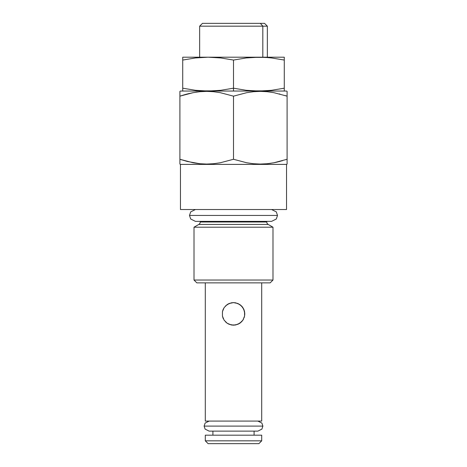 <?xml version="1.0" encoding="UTF-8"?>
<svg xmlns="http://www.w3.org/2000/svg" width="467" height="467" viewBox="0 0 467 467"><rect width="100%" height="100%" fill="white"/><g stroke="black" fill="none" stroke-linecap="round" stroke-linejoin="round"><path stroke-width="0.7" d="M239.326 323.555L235.753 324.95L233.5 325.178L229.151 324.302L227.213 323.263L224.131 320.181L222.438 316.106L222.438 311.664L224.131 307.607L227.207 304.525L229.157 303.48L233.5 302.61L229.104 303.503L227.172 304.554L224.137 307.595L227.207 304.525L231.276 302.832L233.5 302.61L237.843 303.48L241.474 305.914L243.914 309.551L244.784 313.9L244.562 316.112L242.875 320.175L239.787 323.263L235.718 324.956L231.276 324.956L227.213 323.263L224.137 320.193L222.438 316.106L222.444 311.629L222.444 316.141L224.137 320.193L227.172 323.234L231.229 324.944L227.727 323.584M224.172 320.239L224.417 320.584M223.092 318.249L222.444 316.147M222.444 316.141L222.438 311.664L223.448 308.763M268.198 224.44A2.82 2.82 0 0 1 266.785 222L266.785 221.37L266.785 222A2.82 2.82 0 0 0 268.198 224.44L198.802 224.44L194.009 227.207L194.009 280.042L196.829 282.862L270.171 282.862L272.991 280.042L194.009 280.042L272.991 280.042L272.991 227.207L194.009 227.207L272.991 227.207L268.198 224.44L272.991 227.207L272.991 280.042L270.171 282.862L196.829 282.862L194.009 280.042L194.009 227.207L198.802 224.44A2.82 2.82 0 0 0 200.215 222A2.82 2.82 0 0 1 198.802 224.44L268.198 224.44M267.352 90.709L271.578 90.294L265.233 90.861L252.542 90.861L246.191 90.294L233.5 88.193L233.5 91.047L286.534 91.047L287.094 91.374L286.534 91.047L180.466 91.047L179.906 91.374L179.906 96.161L193.175 92.664L199.923 91.701L206.753 91.374L213.547 91.707L220.266 92.67L233.5 96.161L246.769 92.664L253.517 91.701L260.347 91.374L267.142 91.707L273.86 92.67L287.094 96.161L287.094 91.374L287.094 96.161L273.86 92.67L267.142 91.707L260.347 91.374L253.517 91.701L246.769 92.664L233.5 96.161L233.5 159.276L220.231 162.779L213.483 163.736L206.653 164.063L199.858 163.73L193.14 162.773L179.906 159.276L179.906 164.063L180.466 164.39L286.534 164.39L287.094 164.063L287.094 159.276L273.825 162.779L267.077 163.736L260.247 164.063L253.453 163.73L246.734 162.773L233.5 159.276L246.734 162.773L253.453 163.73L260.247 164.063L267.077 163.736L273.825 162.779L287.094 159.276L287.094 96.161L287.094 164.063L286.534 164.39L180.466 164.39L180.466 209.525L286.534 209.525L286.534 164.39L286.534 209.525L180.466 209.525L180.466 164.39L179.906 164.063L179.906 96.161L186.508 94.176L179.906 96.161L179.906 91.374L180.466 91.047L233.5 91.047L233.5 88.193L220.809 90.294L208.113 91.047L195.422 90.294L182.725 88.193L182.725 60.056L195.422 57.955L208.113 57.202L220.809 57.955L233.5 60.056L246.191 57.955L252.542 57.388L265.233 57.388L271.578 57.955L284.275 60.056L284.275 88.193L271.578 90.294L258.887 91.047L246.191 90.294L233.5 88.193L233.5 60.056L233.5 88.193L220.809 90.294L214.458 90.861L201.767 90.861L195.422 90.294L199.648 90.709M205.293 440.83L208.113 443.65L258.887 443.65L261.707 440.83L205.293 440.83L261.707 440.83L261.707 435.186L205.293 435.186L205.293 440.83L205.293 435.186L261.707 435.186L261.707 440.83L258.887 443.65L208.113 443.65L205.293 440.83M254.095 435.186L254.095 431.123L254.095 435.186M212.905 431.123L212.905 435.186L212.905 431.123M261.707 421.082L261.707 282.862L261.707 421.082L205.293 421.082L261.707 421.082M205.293 282.862L205.293 421.082L205.293 282.862M200.215 222L266.785 222L200.215 222L200.215 221.37L200.215 222M279.803 93.995L279.464 93.908M282.313 160.759L281.438 161.004M277.515 162.002L273.843 162.773M269.535 163.456L267.106 163.736M189.485 93.435L185.562 94.433M197.465 91.981L195.912 92.197M202.258 163.923L199.894 163.736M187.197 161.442L199.858 163.73L206.653 164.063L213.483 163.736L220.231 162.779L233.5 159.276L233.5 96.161L220.266 92.67L213.547 91.707L206.753 91.374L199.923 91.701L193.175 92.664M184.687 94.678L179.906 96.161L179.906 159.276L187.536 161.529M287.094 162.773L287.094 164.063M287.094 161.255L287.094 161.815M273.86 162.773L280.504 161.261M267.112 163.73L271.088 163.24M199.888 163.73L202.246 163.923M179.906 159.276L181.815 159.895M179.906 161.261L179.906 161.815M179.906 162.785L179.906 163.736M179.906 92.67L179.906 91.374M179.906 94.188L179.906 93.622M193.14 92.67L186.496 94.182M287.094 96.161L285.185 95.542M287.094 94.176L287.094 93.622M287.094 92.659L287.094 91.707M240.768 322.522L239.804 323.252M241.567 321.781L242.799 320.286M244.124 310.1L244.784 313.9L244.562 316.112L242.875 320.175L243.57 318.979M244.55 316.177L244.113 317.729M244.784 313.9L244.556 316.153L244.556 311.647L244.784 313.9M242.712 307.379L241.672 306.118M243.651 308.967L242.215 306.726M225.444 305.99L229.104 303.503L233.5 302.61L237.896 303.503L240.604 305.126M241.486 305.92L237.896 303.503L233.5 302.61L235.724 302.832L239.787 304.525L242.869 307.607L244.562 311.67M222.444 311.652L223.092 309.528M223.36 318.85L223.103 318.284M227.195 323.252L225.444 321.798M242.875 320.175L239.787 323.263L237.849 324.302L233.5 325.178L231.253 324.95M244.556 311.647L243.897 309.51M233.5 325.178L237.896 324.285L241.492 321.856M264.462 23.35L260.37 23.35L262.816 26.17L267.352 26.17L262.816 26.17L262.816 57.202L262.816 26.17L260.37 23.35L202.474 23.35L199.648 26.17L262.816 26.17L199.648 26.17L199.648 57.202M267.352 57.202L267.352 26.17L264.526 23.35L202.736 23.35M182.725 91.047L182.725 90.294L182.725 91.047M182.725 57.388L182.725 90.855M182.725 59.28L182.725 60.056L195.422 57.955L208.113 57.202L284.275 57.202L284.275 57.955L284.275 57.202L258.887 57.202L267.352 57.54M284.275 90.861L284.275 57.394M182.725 57.202L208.113 57.202L182.725 57.202M284.275 58.86L284.275 57.955M271.578 57.955L284.275 60.056M182.725 57.955L182.725 58.86M258.887 57.202L208.113 57.202L220.809 57.955L233.5 60.056L246.191 57.955L258.887 57.202M182.725 89.39L182.725 90.294M284.275 88.193L284.275 89.39L284.275 88.193L271.578 90.294M284.275 90.294L284.275 89.39M195.422 90.294L182.725 88.193M204.108 426.102L262.892 426.102L261.888 423.09L257.872 421.082L261.888 423.09L262.892 426.102L204.108 426.102L205.112 429.115L209.128 431.123L205.112 429.115L204.108 426.102L205.112 423.09L209.128 421.082L205.112 423.09L204.108 426.102M257.872 431.123L261.888 429.115L262.892 426.102L261.888 429.115L257.872 431.123L209.128 431.123M271.578 209.525L276.318 211.895L277.503 215.445L189.497 215.445L190.682 211.895L195.422 209.525L190.682 211.895L189.497 215.445L277.503 215.445L276.318 219L271.578 221.37L276.318 219L277.503 215.445L276.318 211.895L271.578 209.525M195.422 221.37L190.682 219L189.497 215.445L190.682 219L195.422 221.37L271.578 221.37"/></g></svg>
